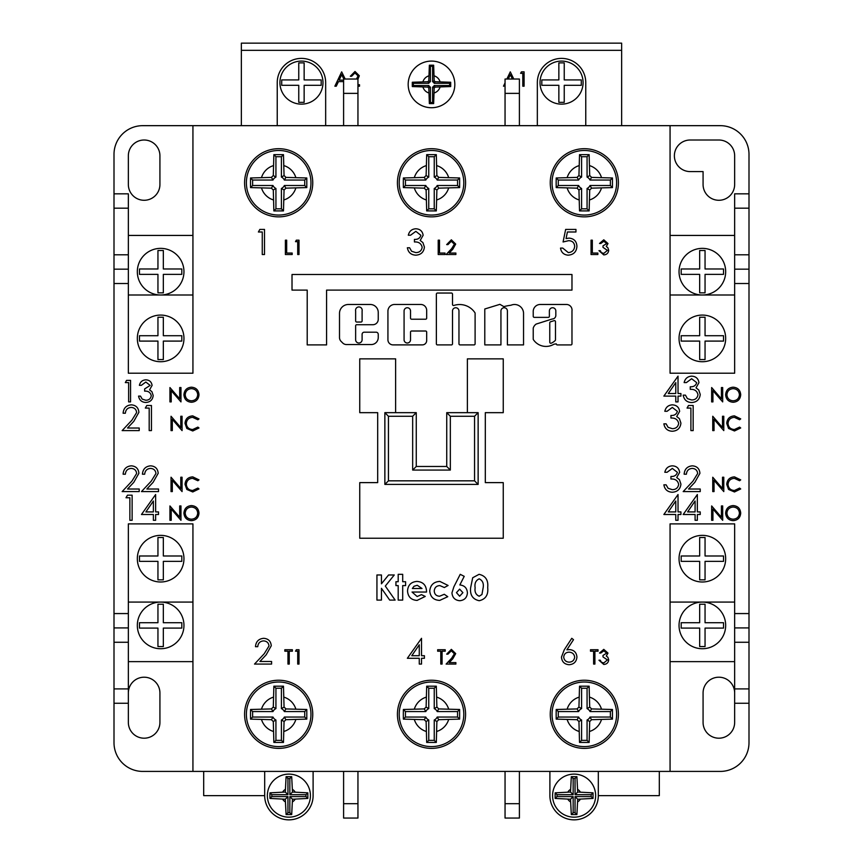 <?xml version="1.0" encoding="UTF-8"?>
<svg xmlns="http://www.w3.org/2000/svg" width="863" height="863" viewBox="0 0 863 863"><rect width="100%" height="100%" fill="white"/><g stroke="black" fill="none" stroke-linecap="round" stroke-linejoin="round"><path stroke-width="1.29" d="M540.022 82.611A21.521 21.521 0 0 0 561.543 104.143A21.521 21.521 0 0 0 583.075 82.611A21.521 21.521 0 0 0 561.543 61.09A21.521 21.521 0 0 0 540.022 82.611M279.925 82.611A21.521 21.521 0 0 0 301.457 104.143A21.521 21.521 0 0 0 322.978 82.611A21.521 21.521 0 0 0 301.457 61.09A21.521 21.521 0 0 0 279.925 82.611M718.857 200.281A15.782 15.782 0 0 0 734.65 184.499L734.65 155.793A15.782 15.782 0 0 0 718.857 140.011L690.163 140.011A15.782 15.782 0 0 0 674.381 155.793A15.782 15.782 0 0 0 690.163 171.586L703.075 171.586L703.075 184.499A15.782 15.782 0 0 0 718.857 200.281M734.65 693A15.782 15.782 0 0 0 718.857 677.207A15.782 15.782 0 0 0 703.075 693L703.075 722.417A15.782 15.782 0 0 0 718.857 738.199A15.782 15.782 0 0 0 734.65 722.417L734.65 688.901L748.998 688.901L748.998 703.259L734.65 703.259M144.143 200.281A15.782 15.782 0 0 0 159.925 184.499L159.925 155.793A15.782 15.782 0 0 0 144.143 140.011A15.782 15.782 0 0 0 128.35 155.793L128.35 184.499A15.782 15.782 0 0 0 144.143 200.281M734.65 613.571L748.998 613.571L748.998 627.919L734.65 627.919L734.65 523.884L670.066 523.884L670.066 771.414L192.934 771.414L192.934 523.884L128.35 523.884L128.35 722.417A15.782 15.782 0 0 0 144.143 738.199A15.782 15.782 0 0 0 159.925 722.417L159.925 693A15.782 15.782 0 0 0 144.143 677.207A15.782 15.782 0 0 0 128.35 693M549.763 342.19A1.079 1.079 0 0 0 551.274 343.183A13.031 13.031 0 0 0 555.168 340.551A1.079 1.079 0 0 0 555.492 339.785L555.492 321.694A1.079 1.079 0 0 0 554.089 320.669L550.518 321.802A1.079 1.079 0 0 0 549.763 322.827L549.763 342.19M552.201 319.008L536.15 324.078A7.778 7.778 0 0 0 533.28 327.918A1.079 1.079 0 0 0 533.226 328.264L533.226 339.073A1.079 1.079 0 0 0 533.41 339.677A15.189 15.189 0 0 0 553.819 344.283A1.079 1.079 0 0 1 554.37 344.132L556.29 343.852A1.079 1.079 0 0 0 557.369 344.93L570.896 344.93A1.079 1.079 0 0 0 571.975 343.852L571.975 310.982A5.642 5.642 0 0 0 566.851 304.477L540.378 304.477A7.033 7.033 0 0 0 533.226 312.018L533.226 316.3A1.079 1.079 0 0 0 534.305 317.368L548.296 317.368A1.079 1.079 0 0 0 549.375 316.3L549.375 310.982A3.225 3.225 0 0 1 552.6 307.746A3.225 3.225 0 0 1 555.826 310.982L555.826 315.297A3.625 3.625 0 0 1 552.201 319.008M453.582 305.502A1.079 1.079 0 0 1 452.503 304.423L452.503 294.121A1.079 1.079 0 0 0 451.435 293.042L437.444 293.042A1.079 1.079 0 0 0 436.365 294.121L436.365 343.83A1.079 1.079 0 0 0 437.444 344.909L451.435 344.909A1.079 1.079 0 0 0 452.503 343.83L452.503 310.982A3.225 3.225 0 0 1 455.74 307.746A3.225 3.225 0 0 1 458.965 310.982L458.965 343.83A1.079 1.079 0 0 0 460.044 344.909L474.035 344.909A1.079 1.079 0 0 0 475.103 343.83L475.103 313.323A1.079 1.079 0 0 0 474.93 312.73A18.35 18.35 0 0 0 453.916 305.448A1.079 1.079 0 0 1 453.582 305.502M358.868 343.01A3.225 3.225 0 0 1 355.642 339.785L355.642 325.793A1.079 1.079 0 0 1 356.721 324.715L372.859 324.715A5.383 5.383 0 0 0 378.242 319.332L378.242 312.46A7.972 7.972 0 0 0 370.27 304.477L348.404 304.477A8.9 8.9 0 0 0 339.504 313.377L339.504 337.552A5.383 5.383 0 0 0 341.079 341.36L342.697 342.978A5.383 5.383 0 0 0 346.505 344.553L371.241 344.553A7.001 7.001 0 0 0 378.242 337.552L378.242 334.337A2.158 2.158 0 0 0 376.095 332.19L364.251 332.19A2.158 2.158 0 0 0 362.104 334.337L362.104 339.785A3.225 3.225 0 0 1 358.868 343.01M407.304 343.01A3.225 3.225 0 0 1 404.078 339.785L404.078 310.982A3.225 3.225 0 0 1 407.304 307.746A3.225 3.225 0 0 1 410.529 310.982L410.529 318.134A1.079 1.079 0 0 0 411.608 319.213L425.599 319.213A1.079 1.079 0 0 0 426.678 318.134L426.678 310.4A5.922 5.922 0 0 0 420.745 304.466L394.618 304.466A6.688 6.688 0 0 0 387.929 311.155L387.929 339.785A5.102 5.102 0 0 0 393.032 344.887L422.331 344.887A4.347 4.347 0 0 0 426.678 340.54L426.678 332.082A1.079 1.079 0 0 0 425.599 331.014L411.608 331.014A1.079 1.079 0 0 0 410.529 332.082L410.529 339.785A3.225 3.225 0 0 1 407.304 343.01M454.823 84.401A23.323 23.323 0 0 1 431.5 107.724A23.323 23.323 0 0 1 408.177 84.401A23.323 23.323 0 0 1 431.5 61.09A23.323 23.323 0 0 1 454.823 84.401A23.323 23.323 0 0 0 431.5 61.09A23.323 23.323 0 0 0 408.177 84.401A23.323 23.323 0 0 1 431.5 61.09A23.323 23.323 0 0 1 454.823 84.401M450.691 86.559L450.691 82.255L435.092 81.715A4.488 4.488 0 0 0 434.186 80.82L433.647 65.21L429.353 65.21L428.814 80.82A4.488 4.488 0 0 0 427.908 81.715L412.309 82.255L412.298 84.401L412.309 86.559L427.908 87.098A4.488 4.488 0 0 0 428.814 87.994L429.353 103.592L433.647 103.592L434.186 87.994A4.488 4.488 0 0 0 435.092 87.098L450.691 86.559L449.645 85.513L449.645 83.301L434.175 83.301A2.902 2.902 0 0 0 432.6 81.726L432.6 66.257L430.4 66.257L430.4 81.726A2.902 2.902 0 0 0 428.825 83.301L413.355 83.301L413.355 85.513L428.825 85.513A2.902 2.902 0 0 0 430.4 87.087L430.4 102.557L432.6 102.557L432.6 87.087A2.902 2.902 0 0 0 434.175 85.513L449.645 85.513M463.787 182.773A32.287 32.287 0 0 1 431.5 215.06A32.287 32.287 0 0 1 399.213 182.773A32.287 32.287 0 0 1 431.5 150.486A32.287 32.287 0 0 1 463.787 182.773A32.287 32.287 0 0 0 431.5 150.486A32.287 32.287 0 0 0 399.213 182.773M459.623 187.584L459.623 177.972L438.674 177.4A8.964 8.964 0 0 0 436.883 175.599L436.311 154.65L426.689 154.65L426.117 175.599A8.964 8.964 0 0 0 424.326 177.4L403.377 177.972L403.323 182.773L403.377 187.584L424.326 188.156A8.964 8.964 0 0 0 426.117 189.946L426.689 210.906L436.311 210.906L436.883 189.946A8.964 8.964 0 0 0 438.674 188.156L459.623 187.584L457.563 185.513L457.563 180.043L437.207 180.043L438.674 177.4M310.96 182.773A32.287 32.287 0 0 1 278.673 215.06A32.287 32.287 0 0 1 246.387 182.773A32.287 32.287 0 0 1 278.673 150.486A32.287 32.287 0 0 1 310.96 182.773A32.287 32.287 0 0 0 278.673 150.486A32.287 32.287 0 0 0 246.387 182.773M306.796 187.584L306.796 177.972L285.847 177.4A8.964 8.964 0 0 0 284.056 175.599L283.474 154.65L273.862 154.65L273.291 175.599A8.964 8.964 0 0 0 271.5 177.4L250.54 177.972L250.497 182.773L250.54 187.584L271.5 188.156A8.964 8.964 0 0 0 273.291 189.946L273.862 210.906L283.474 210.906L284.056 189.946A8.964 8.964 0 0 0 285.847 188.156L306.796 187.584L304.725 185.513L304.725 180.043L284.369 180.043L285.847 177.4M160.637 294.995A23.323 23.323 0 0 1 137.325 271.672A23.323 23.323 0 0 1 160.637 248.361A23.323 23.323 0 0 1 183.959 271.672A23.323 23.323 0 0 1 160.637 294.995M160.637 361.726A23.323 23.323 0 0 1 137.325 338.404A23.323 23.323 0 0 1 160.637 315.081A23.323 23.323 0 0 1 183.959 338.404A23.323 23.323 0 0 1 160.637 361.726M616.614 182.773A32.287 32.287 0 0 1 584.327 215.06A32.287 32.287 0 0 1 552.04 182.773A32.287 32.287 0 0 1 584.327 150.486A32.287 32.287 0 0 1 616.614 182.773A32.287 32.287 0 0 0 584.327 150.486A32.287 32.287 0 0 0 552.04 182.773M612.46 187.584L612.46 177.972L591.5 177.4A8.964 8.964 0 0 0 589.709 175.599L589.138 154.65L579.526 154.65L578.944 175.599A8.964 8.964 0 0 0 577.153 177.4L556.204 177.972L556.16 182.773L556.204 187.584L577.153 188.156A8.964 8.964 0 0 0 578.944 189.946L579.526 210.906L589.138 210.906L589.709 189.946A8.964 8.964 0 0 0 591.5 188.156L612.46 187.584L610.389 185.513L610.389 180.043L590.033 180.043L591.5 177.4M584.327 148.695A34.078 34.078 0 0 0 550.249 182.773A34.078 34.078 0 0 0 584.327 216.861A34.078 34.078 0 0 0 618.415 182.773A34.078 34.078 0 0 0 584.327 148.695M702.363 248.361A23.323 23.323 0 0 0 679.041 271.672A23.323 23.323 0 0 0 702.363 294.995A23.323 23.323 0 0 0 725.675 271.672A23.323 23.323 0 0 0 702.363 248.361M702.363 315.081A23.323 23.323 0 0 0 679.041 338.404A23.323 23.323 0 0 0 702.363 361.726A23.323 23.323 0 0 0 725.675 338.404A23.323 23.323 0 0 0 702.363 315.081M463.787 714.305A32.287 32.287 0 0 1 431.5 746.592A32.287 32.287 0 0 1 399.213 714.305A32.287 32.287 0 0 1 431.5 682.018A32.287 32.287 0 0 1 463.787 714.305A32.287 32.287 0 0 0 431.5 682.018A32.287 32.287 0 0 0 399.213 714.305M459.623 719.116L459.623 709.494L438.674 708.922A8.964 8.964 0 0 0 436.883 707.131L436.311 686.182L426.689 686.182L426.117 707.131A8.964 8.964 0 0 0 424.326 708.922L403.377 709.494L403.323 714.305L403.377 719.116L424.326 719.688A8.964 8.964 0 0 0 426.117 721.479L426.689 742.428L436.311 742.428L436.883 721.479A8.964 8.964 0 0 0 438.674 719.688L459.623 719.116L457.563 717.045L457.563 711.565L437.207 711.565L438.674 708.922M616.614 714.305A32.287 32.287 0 0 1 584.327 746.592A32.287 32.287 0 0 1 552.04 714.305A32.287 32.287 0 0 1 584.327 682.018A32.287 32.287 0 0 1 616.614 714.305A32.287 32.287 0 0 0 584.327 682.018A32.287 32.287 0 0 0 552.04 714.305M612.46 719.116L612.46 709.494L591.5 708.922A8.964 8.964 0 0 0 589.709 707.131L589.138 686.182L579.526 686.182L578.944 707.131A8.964 8.964 0 0 0 577.153 708.922L556.204 709.494L556.16 714.305L556.204 719.116L577.153 719.688A8.964 8.964 0 0 0 578.944 721.479L579.526 742.428L589.138 742.428L589.709 721.479A8.964 8.964 0 0 0 591.5 719.688L612.46 719.116L610.389 717.045L610.389 711.565L590.033 711.565L591.5 708.922M595.632 795.632A21.521 21.521 0 0 1 574.1 817.164A21.521 21.521 0 0 1 552.579 795.632A21.521 21.521 0 0 1 574.1 774.111A21.521 21.521 0 0 1 595.632 795.632A21.521 21.521 0 0 0 574.1 774.111A21.521 21.521 0 0 0 552.579 795.632M593.043 798.426L593.043 792.838L577.692 792.051L576.905 776.689L571.306 776.689L570.519 792.051L555.168 792.838L555.136 795.632L555.168 798.426L570.519 799.224L571.306 814.575L576.905 814.575L577.692 799.224L593.043 798.426L591.187 796.581L591.187 794.694L575.049 794.694L577.692 792.051M702.363 648.728A23.323 23.323 0 0 1 679.041 625.405A23.323 23.323 0 0 1 702.363 602.083A23.323 23.323 0 0 1 725.675 625.405A23.323 23.323 0 0 1 702.363 648.728M702.363 581.996A23.323 23.323 0 0 1 679.041 558.674A23.323 23.323 0 0 1 702.363 535.362A23.323 23.323 0 0 1 725.675 558.674A23.323 23.323 0 0 1 702.363 581.996M310.96 714.305A32.287 32.287 0 0 1 278.673 746.592A32.287 32.287 0 0 1 246.387 714.305A32.287 32.287 0 0 1 278.673 682.018A32.287 32.287 0 0 1 310.96 714.305A32.287 32.287 0 0 0 278.673 682.018A32.287 32.287 0 0 0 246.387 714.305M306.796 719.116L306.796 709.494L285.847 708.922A8.964 8.964 0 0 0 284.056 707.131L283.474 686.182L273.862 686.182L273.291 707.131A8.964 8.964 0 0 0 271.5 708.922L250.54 709.494L250.497 714.305L250.54 719.116L271.5 719.688A8.964 8.964 0 0 0 273.291 721.479L273.862 742.428L283.474 742.428L284.056 721.479A8.964 8.964 0 0 0 285.847 719.688L306.796 719.116L304.725 717.045L304.725 711.565L284.369 711.565L285.847 708.922M310.421 795.632A21.521 21.521 0 0 1 288.9 817.164A21.521 21.521 0 0 1 267.368 795.632A21.521 21.521 0 0 1 288.9 774.111A21.521 21.521 0 0 1 310.421 795.632A21.521 21.521 0 0 0 288.9 774.111A21.521 21.521 0 0 0 267.368 795.632M307.832 798.426L307.832 792.838L292.481 792.051L291.694 776.689L286.095 776.689L285.308 792.051L269.957 792.838L269.925 795.632L269.957 798.426L285.308 799.224L286.095 814.575L291.694 814.575L292.481 799.224L307.832 798.426L305.987 796.581L305.987 794.694L289.839 794.694L292.481 792.051M278.673 680.227A34.078 34.078 0 0 0 244.585 714.305A34.078 34.078 0 0 0 278.673 748.383A34.078 34.078 0 0 0 312.751 714.305A34.078 34.078 0 0 0 278.673 680.227M160.637 602.083A23.323 23.323 0 0 0 137.325 625.405A23.323 23.323 0 0 0 160.637 648.728A23.323 23.323 0 0 0 183.959 625.405A23.323 23.323 0 0 0 160.637 602.083M160.637 535.362A23.323 23.323 0 0 0 137.325 558.674A23.323 23.323 0 0 0 160.637 581.996A23.323 23.323 0 0 0 183.959 558.674A23.323 23.323 0 0 0 160.637 535.362M584.327 748.383A34.078 34.078 0 0 1 550.249 714.305A34.078 34.078 0 0 1 584.327 680.227A34.078 34.078 0 0 1 618.415 714.305A34.078 34.078 0 0 1 584.327 748.383M431.5 680.227A34.078 34.078 0 0 0 397.422 714.305A34.078 34.078 0 0 0 431.5 748.383A34.078 34.078 0 0 0 465.578 714.305A34.078 34.078 0 0 0 431.5 680.227M278.673 216.861A34.078 34.078 0 0 1 244.585 182.773A34.078 34.078 0 0 1 278.673 148.695A34.078 34.078 0 0 1 312.751 182.773A34.078 34.078 0 0 1 278.673 216.861M431.5 148.695A34.078 34.078 0 0 0 397.422 182.773A34.078 34.078 0 0 0 431.5 216.861A34.078 34.078 0 0 0 465.578 182.773A34.078 34.078 0 0 0 431.5 148.695M474.553 480.831L474.553 416.257L450.335 416.257L450.335 470.065L446.743 466.473L416.257 466.473L416.257 412.665L395.621 412.665L395.621 358.857L359.752 358.857L359.752 412.665L377.692 412.665L377.692 482.622L359.752 482.622L359.752 538.232L503.248 538.232L503.248 482.622L485.308 482.622L485.308 412.665L503.248 412.665L503.248 358.857L467.379 358.857L467.379 412.665L478.134 412.665L478.134 484.413L384.866 484.413L388.447 480.831L474.553 480.831L478.134 484.413M714.046 480.324L714.046 491.586L712.752 491.586L712.752 477.239L722.504 488.534L722.504 477.239L723.787 477.239L723.787 491.586L714.046 480.324M726.732 484.337C727.185 479.677 729.764 477.196 734.456 476.872L740.713 479.871L739.591 480.734L734.381 478.35C730.53 478.609 728.415 480.637 728.027 484.434C728.426 488.253 730.573 490.281 734.467 490.486L739.591 488.091L740.713 488.954L734.478 491.964L728.555 489.45L726.732 484.337M714.046 419.332L714.046 430.605L712.752 430.605L712.752 416.257L722.504 427.552L722.504 416.257L723.787 416.257L723.787 430.605L714.046 419.332M726.732 423.345C727.185 418.695 729.764 416.203 734.456 415.88L740.713 418.889L739.591 419.752L734.381 417.358C730.53 417.627 728.415 419.655 728.027 423.442C728.426 427.271 730.573 429.289 734.467 429.504L739.591 427.109L740.713 427.962L734.478 430.971L728.555 428.458L726.732 423.345M712.935 390.637L712.935 401.899L711.651 401.899L711.651 387.552L721.403 398.846L721.403 387.552L722.687 387.552L722.687 401.899L712.935 390.637M733.194 402.266C728.588 401.878 726.074 399.386 725.632 394.79C726.02 390.184 728.501 387.649 733.086 387.185C737.757 387.552 740.292 390.065 740.713 394.725C740.314 399.332 737.8 401.845 733.194 402.266M172.32 480.324L172.32 491.586L171.036 491.586L171.036 477.239L180.788 488.534L180.788 477.239L182.071 477.239L182.071 491.586L172.32 480.324M185.016 484.337C185.469 479.677 188.048 477.196 192.74 476.872L198.997 479.871L197.875 480.734L192.654 478.35C188.814 478.609 186.699 480.637 186.311 484.434C186.71 488.253 188.857 490.281 192.751 490.486L197.875 488.091L198.997 488.954L192.762 491.964L186.84 489.45L185.016 484.337M172.32 419.332L172.32 430.605L171.036 430.605L171.036 416.257L180.788 427.552L180.788 416.257L182.071 416.257L182.071 430.605L172.32 419.332M185.016 423.345C185.469 418.695 188.048 416.203 192.74 415.88L198.997 418.889L197.875 419.752L192.654 417.358C188.814 417.627 186.699 419.655 186.311 423.442C186.71 427.271 188.857 429.289 192.751 429.504L197.875 427.109L198.997 427.962L192.762 430.971L186.84 428.458L185.016 423.345M171.219 390.637L171.219 401.899L169.935 401.899L169.935 387.552L179.687 398.846L179.687 387.552L180.971 387.552L180.971 401.899L171.219 390.637M191.478 402.266C186.872 401.878 184.358 399.386 183.916 394.79C184.304 390.184 186.786 387.649 191.37 387.185C196.03 387.552 198.576 390.065 198.997 394.725C198.587 399.332 196.084 401.845 191.478 402.266M675.772 514.499L663.863 514.499L678.027 494.531L678.027 511.921L680.929 511.921L680.929 514.499L678.027 514.499L678.027 520.292L675.772 520.292L675.772 514.499M153.377 514.499L141.467 514.499L155.631 494.531L155.631 511.921L158.522 511.921L158.522 514.499L155.631 514.499L155.631 520.292L153.377 520.292L153.377 514.499M419.267 658.286L407.358 658.286L421.522 638.318L421.522 655.707L424.413 655.707L424.413 658.286L421.522 658.286L421.522 664.079L419.267 664.079L419.267 658.286M451.953 592.87L453.852 586.862L460.227 574.327L464.218 576.344L459.839 584.952C464.574 585.47 467.088 588.124 467.412 592.913C467.012 597.649 464.445 600.26 459.72 600.724C454.995 600.249 452.406 597.638 451.953 592.87M395.934 581.727L398.188 581.727L398.188 574.327L402.697 574.327L402.697 581.727L405.599 581.727L405.599 585.599L402.697 585.599L402.697 600.087L398.188 600.087L398.188 585.599L395.934 585.599L395.934 581.727M381.446 600.087L376.937 600.087L376.937 574.974L381.446 574.974L381.446 583.809L388.577 574.974L394.262 574.974L385.308 586.074L395.135 600.087L389.698 600.087L381.446 588.307L381.446 600.087M748.998 613.571L748.998 283.517L734.65 283.517L734.65 373.204L670.066 373.204L670.066 125.664L192.934 125.664L192.934 373.204L128.35 373.204L128.35 283.517L114.002 283.517L114.002 613.571L128.35 613.571M292.018 274.51L292.018 290.108L307.206 290.108L307.206 344.909L326.581 344.909L326.581 290.108L571.975 290.108L571.975 274.51L292.018 274.51M500.939 310.982A3.225 3.225 0 0 1 504.165 307.746A3.225 3.225 0 0 1 507.401 310.982L507.401 344.909L523.539 344.909L523.539 313.021A8.997 8.997 0 0 0 510.961 305.243A54.822 54.822 0 0 0 503.852 306.613L499.904 304.337L484.79 308.986L484.79 344.909L500.939 344.909L500.939 310.982M416.894 581.414C422.967 581.835 426.171 585.092 426.527 591.187L426.505 592.04L412.039 592.04L417.153 596.538L421.457 594.639L425.232 596.43L417.099 600.411C411.198 600.022 408.005 596.894 407.53 591.004C407.929 585.125 411.047 581.932 416.894 581.414M429.742 590.972C430.389 584.963 433.755 581.77 439.85 581.414L448.091 585.47L444.359 587.53L439.871 585.599C436.408 585.772 434.542 587.574 434.251 590.993C434.499 594.305 436.3 596.042 439.623 596.225L444.272 594.283L447.768 596.689L439.72 600.411C433.668 600.119 430.346 596.969 429.742 590.972M470.626 587.779L472.697 577.746L479.084 574.327C485.599 575.837 488.469 580.238 487.692 587.541C488.49 594.823 485.664 599.213 479.213 600.724C472.741 599.321 469.871 595.006 470.626 587.779M269.008 645.988C268.62 642.806 266.807 641.112 263.56 640.896C260.033 641.187 258.091 643.118 257.746 646.689L255.491 646.689C255.901 641.597 258.63 638.803 263.679 638.318C268.317 638.663 270.842 641.155 271.262 645.783L266.182 654.801L259.903 661.5L271.586 661.5L271.586 664.079L254.52 664.079L264.261 653.69L269.008 645.988M561.468 657.077L564.273 649.785L571.77 638.318L573.507 639.688L566.872 649.828L569.472 649.591C574.035 649.99 576.516 652.471 576.926 657.034C576.484 661.781 573.873 664.348 569.073 664.726C564.413 664.305 561.878 661.759 561.468 657.077M297.713 651.198L295.502 651.198L296.343 649.731L298.997 649.731L298.997 664.079L297.713 664.079L297.713 651.198M287.962 664.079L287.962 651.198L284.833 651.198L284.833 649.731L292.374 649.731L292.374 651.198L289.245 651.198L289.245 664.079L287.962 664.079M454.402 653.744L451.295 650.831L447.962 654.143L446.678 654.143L451.36 649.364L455.696 653.625L452.795 658.771L449.202 662.611L455.88 662.611L455.88 664.079L446.128 664.079L451.694 658.145L454.402 653.744M440.788 664.079L440.788 651.198L437.66 651.198L437.66 649.731L445.211 649.731L445.211 651.198L442.083 651.198L442.083 664.079L440.788 664.079M606.678 653.086L603.798 650.831L600.799 653.043L599.505 653.043L603.776 649.364L607.973 653.086L606.29 656.042L607.854 657.272L608.706 659.817C608.35 662.73 606.7 664.273 603.744 664.445L598.954 660.217L600.238 660.217L601.371 662.201L603.766 662.978L607.423 659.936L603 656.905L603 655.438L606.678 653.086M593.615 664.079L593.615 651.198L590.497 651.198L590.497 649.731L598.037 649.731L598.037 651.198L594.909 651.198L594.909 664.079L593.615 664.079M262.255 231.985L258.393 231.985L259.86 229.418L264.51 229.418L264.51 254.531L262.255 254.531L262.255 231.985M420.874 235.286L415.826 231.349L410.572 235.211L408.318 235.211C409.256 231.208 411.748 229.062 415.793 228.771C420.054 228.986 422.503 231.165 423.129 235.297L420.195 240.464L422.913 242.6L424.413 247.066C423.809 252.169 420.907 254.876 415.729 255.168C411.025 254.909 408.242 252.438 407.358 247.767L409.612 247.767L411.575 251.241L415.772 252.6C419.44 252.557 421.565 250.788 422.158 247.282C421.23 243.474 418.663 241.694 414.434 241.974L414.434 239.396C417.811 239.601 419.957 238.231 420.874 235.286M563.075 241.974L565.653 229.418L575.955 229.418L575.955 231.985L567.412 231.985L566.063 238.598L569.019 238.112C574.003 238.555 576.635 241.295 576.926 246.322C576.527 251.802 573.615 254.758 568.167 255.168C563.798 254.822 561.241 252.46 560.508 248.091L562.762 248.091L568.296 252.6C572.201 252.244 574.327 250.119 574.672 246.225C574.316 242.632 572.298 240.777 568.609 240.68L563.075 241.974M297.713 241.651L295.502 241.651L296.343 240.173L298.997 240.173L298.997 254.531L297.713 254.531L297.713 241.651M292.19 254.531L285.383 254.531L285.383 240.173L286.678 240.173L286.678 253.053L292.19 253.053L292.19 254.531M454.402 244.186L451.295 241.284L447.962 244.596L446.678 244.596L451.36 239.806L455.696 244.078L452.795 249.224L449.202 253.053L455.88 253.053L455.88 254.531L446.128 254.531L451.694 248.587L454.402 244.186M445.028 254.531L438.21 254.531L438.21 240.173L439.504 240.173L439.504 253.053L445.028 253.053L445.028 254.531M606.678 243.528L603.798 241.284L600.799 243.485L599.505 243.485L603.776 239.806L607.973 243.539L606.29 246.494L607.854 247.713L608.706 250.259C608.35 253.183 606.7 254.725 603.744 254.898L598.954 250.658L600.238 250.658L601.371 252.643L603.766 253.42L607.423 250.389L603 247.357L603 245.879L606.678 243.528M597.854 254.531L591.047 254.531L591.047 240.173L592.331 240.173L592.331 253.053L597.854 253.053L597.854 254.531M128.63 382.589L125.318 382.589L126.581 380.378L130.561 380.378L130.561 401.899L128.63 401.899L128.63 382.589M150.151 385.405L145.825 382.029L141.327 385.34L139.396 385.34C140.194 381.921 142.33 380.076 145.804 379.828C149.461 380.011 151.554 381.878 152.082 385.416L149.569 389.849L151.91 391.683L153.193 395.513C152.665 399.882 150.184 402.201 145.739 402.46C141.715 402.234 139.321 400.119 138.565 396.106L140.496 396.106L142.179 399.084L145.782 400.249C148.921 400.216 150.745 398.695 151.262 395.696C150.464 392.428 148.253 390.907 144.639 391.144L144.639 388.933L150.151 385.405M136.634 412.514C136.235 409.332 134.423 407.638 131.187 407.422C127.648 407.714 125.707 409.645 125.362 413.215L123.107 413.215C123.528 408.123 126.257 405.33 131.305 404.844C135.933 405.189 138.458 407.681 138.889 412.309L133.808 421.317L127.519 428.026L139.213 428.026L139.213 430.605L122.147 430.605L131.888 420.205L136.634 412.514M149.191 408.07L145.329 408.07L146.796 405.491L151.446 405.491L151.446 430.605L149.191 430.605L149.191 408.07M136.634 473.496C136.235 470.324 134.423 468.62 131.187 468.415C127.648 468.695 125.707 470.626 125.362 474.208L123.107 474.208C123.528 469.105 126.257 466.311 131.305 465.837C135.933 466.182 138.458 468.663 138.889 473.302L133.808 482.309L127.519 489.019L139.213 489.019L139.213 491.586L122.147 491.586L131.888 481.198L136.634 473.496M155.955 473.496C155.556 470.324 153.743 468.62 150.507 468.415C146.969 468.695 145.027 470.626 144.682 474.208L142.427 474.208C142.848 469.105 145.577 466.311 150.615 465.837C155.254 466.182 157.778 468.663 158.199 473.302L153.118 482.309L146.839 489.019L158.522 489.019L158.522 491.586L141.467 491.586L151.198 481.198L155.955 473.496M129.871 497.757L126.009 497.757L127.487 495.179L132.125 495.179L132.125 520.292L129.871 520.292L129.871 497.757M675.772 396.106L663.863 396.106L678.027 376.149L678.027 393.528L680.929 393.528L680.929 396.106L678.027 396.106L678.027 401.899L675.772 401.899L675.772 396.106M696.7 382.665L691.651 378.717L686.398 382.589L684.143 382.589C685.082 378.587 687.574 376.441 691.619 376.149C695.88 376.365 698.329 378.533 698.954 382.676L696.02 387.832L698.739 389.979L700.238 394.445C699.634 399.547 696.732 402.244 691.554 402.546C686.851 402.287 684.068 399.817 683.183 395.146L685.438 395.146L687.401 398.609L691.597 399.968C695.265 399.936 697.39 398.156 697.984 394.661C697.056 390.842 694.488 389.073 690.26 389.342L690.26 386.775C693.636 386.969 695.783 385.599 696.7 382.665M677.379 411.36L672.331 407.422L667.077 411.284L664.823 411.284C665.761 407.282 668.253 405.135 672.299 404.844C676.57 405.06 679.008 407.239 679.634 411.371L676.7 416.538L679.429 418.684L680.929 423.14C680.314 428.242 677.412 430.95 672.234 431.252C667.541 430.982 664.747 428.523 663.863 423.841L666.117 423.841L668.081 427.314L672.277 428.674C675.945 428.631 678.081 426.861 678.674 423.355C677.746 419.547 675.168 417.778 670.939 418.048L670.939 415.47C674.316 415.675 676.463 414.305 677.379 411.36M690.907 408.07L687.045 408.07L688.512 405.491L693.162 405.491L693.162 430.605L690.907 430.605L690.907 408.07M677.379 472.352L672.331 468.415L667.077 472.277L664.823 472.277C665.761 468.275 668.253 466.128 672.299 465.837C676.57 466.052 679.008 468.231 679.634 472.363L676.7 477.53L679.429 479.666L680.929 484.132C680.314 489.235 677.412 491.932 672.234 492.234C667.541 491.975 664.747 489.504 663.863 484.833L666.117 484.833L668.081 488.296L672.277 489.655C675.945 489.623 678.081 487.843 678.674 484.348C677.746 480.529 675.168 478.76 670.939 479.03L670.939 476.462C674.316 476.667 676.463 475.297 677.379 472.352M697.671 473.496C697.272 470.324 695.459 468.62 692.223 468.415C688.685 468.695 686.743 470.626 686.398 474.208L684.143 474.208C684.564 469.105 687.293 466.311 692.331 465.837C696.97 466.182 699.494 468.663 699.925 473.302L694.844 482.309L688.555 489.019L700.238 489.019L700.238 491.586L683.183 491.586L692.913 481.198L697.671 473.496M695.093 514.499L683.183 514.499L697.347 494.531L697.347 511.921L700.238 511.921L700.238 514.499L697.347 514.499L697.347 520.292L695.093 520.292L695.093 514.499M191.478 520.659C186.872 520.27 184.358 517.768 183.916 513.183C184.304 508.577 186.786 506.042 191.37 505.578C196.03 505.945 198.576 508.458 198.997 513.107C198.587 517.724 196.084 520.238 191.478 520.659M171.219 509.019L171.219 520.292L169.935 520.292L169.935 505.945L179.687 517.239L179.687 505.945L180.971 505.945L180.971 520.292L171.219 509.019M733.194 520.659C728.588 520.27 726.074 517.768 725.632 513.183C726.02 508.577 728.501 506.042 733.086 505.578C737.757 505.945 740.292 508.458 740.713 513.107C740.314 517.724 737.8 520.238 733.194 520.659M712.935 509.019L712.935 520.292L711.651 520.292L711.651 505.945L721.403 517.239L721.403 505.945L722.687 505.945L722.687 520.292L712.935 509.019M506.883 79.029L510.292 71.856L513.787 79.029M505.049 85.868L503.485 86.203L505.049 82.902M343.603 81.597L338.458 81.597L336.268 86.203L334.866 86.203L341.672 71.856L345.168 79.029M621.64 50.324L241.36 50.324L241.36 43.15L621.64 43.15L621.64 125.664M241.36 50.324L241.36 125.664M325.664 125.664L325.664 82.611A24.218 24.218 0 0 0 301.457 58.393A24.218 24.218 0 0 0 277.239 82.611L277.239 125.664M585.761 125.664L585.761 82.611A24.218 24.218 0 0 0 561.543 58.393A24.218 24.218 0 0 0 537.336 82.611L537.336 125.664M356.484 79.029L358.048 75.868L354.93 72.956L351.608 76.268L350.324 76.268L355.006 71.478L359.332 75.75L357.951 79.159M357.951 84.725L359.515 84.725L359.515 86.203L357.951 86.203M520.594 73.323L521.435 71.856L524.089 71.856L524.089 86.203L522.795 86.203L522.795 73.323L520.594 73.323M670.066 125.664L720.292 125.664A28.706 28.706 0 0 1 748.998 154.358L748.998 208.177L734.65 208.177L734.65 193.83L748.998 193.83M192.934 125.664L142.708 125.664A28.706 28.706 0 0 0 114.002 154.358L114.002 193.83L128.35 193.83L128.35 208.177L114.002 208.177L114.002 193.83M395.621 412.665L384.866 412.665L384.866 484.413M181.813 335.718L181.813 341.09L163.334 341.09L163.334 359.569L157.951 359.569L157.951 341.09L139.472 341.09L139.472 335.718L157.951 335.718L157.951 317.239L163.334 317.239L163.334 335.718L181.813 335.718M181.813 268.986L181.813 274.369L163.334 274.369L163.334 292.837L157.951 292.837L157.951 274.369L139.472 274.369L139.472 268.986L157.951 268.986L157.951 250.507L163.334 250.507L163.334 268.986L181.813 268.986M192.934 235.437L128.35 235.437M192.934 294.995L128.35 294.995M114.002 283.517L114.002 254.812L128.35 254.812L128.35 208.177M114.002 254.812L114.002 208.177M114.002 269.17L128.35 269.17L128.35 283.517M128.35 703.259L114.002 703.259L114.002 742.719A28.706 28.706 0 0 0 142.708 771.414L192.934 771.414M114.002 703.259L114.002 688.901L128.35 688.901M128.35 642.266L114.002 642.266L114.002 688.901M114.002 642.266L114.002 613.571M681.187 561.371L681.187 555.988L699.666 555.988L699.666 537.509L705.049 537.509L705.049 555.988L723.528 555.988L723.528 561.371L705.049 561.371L705.049 579.85L699.666 579.85L699.666 561.371L681.187 561.371M681.187 628.091L681.187 622.719L699.666 622.719L699.666 604.24L705.049 604.24L705.049 622.719L723.528 622.719L723.528 628.091L705.049 628.091L705.049 646.57L699.666 646.57L699.666 628.091L681.187 628.091M670.066 771.414L720.292 771.414A28.706 28.706 0 0 0 748.998 742.719L748.998 703.259M670.066 661.641L734.65 661.641M670.066 602.083L734.65 602.083M748.998 627.919L748.998 642.266L734.65 642.266L734.65 688.901M748.998 642.266L748.998 688.901M734.65 283.517L734.65 254.812L748.998 254.812L748.998 208.177M748.998 254.812L748.998 283.517M313.107 771.414L313.107 795.632A24.218 24.218 0 0 1 288.9 819.85A24.218 24.218 0 0 1 264.682 795.632L264.682 771.414M192.934 661.641L128.35 661.641M128.35 627.919L114.002 627.919M192.934 602.083L128.35 602.083M181.813 555.988L163.334 555.988L163.334 537.509L157.951 537.509L157.951 555.988L139.472 555.988L139.472 561.371L157.951 561.371L157.951 579.85L163.334 579.85L163.334 561.371L181.813 561.371L181.813 555.988M181.813 622.719L163.334 622.719L163.334 604.24L157.951 604.24L157.951 622.719L139.472 622.719L139.472 628.091L157.951 628.091L157.951 646.57L163.334 646.57L163.334 628.091L181.813 628.091L181.813 622.719M343.603 803.701L357.951 803.701L357.951 818.059L343.603 818.059L343.603 771.414M357.951 803.701L357.951 771.414M264.682 795.632L203.69 795.632L203.69 771.414M734.65 642.266L734.65 627.919M519.397 803.701L519.397 818.059L505.049 818.059L505.049 803.701L519.397 803.701L519.397 771.414M505.049 803.701L505.049 771.414M549.893 771.414L549.893 795.632A24.218 24.218 0 0 0 574.1 819.85A24.218 24.218 0 0 0 598.318 795.632L598.318 771.414M598.318 795.632L659.31 795.632L659.31 771.414M670.066 235.437L734.65 235.437M734.65 254.812L734.65 208.177M734.65 269.17L748.998 269.17M670.066 294.995L734.65 294.995M681.187 341.09L699.666 341.09L699.666 359.569L705.049 359.569L705.049 341.09L723.528 341.09L723.528 335.718L705.049 335.718L705.049 317.239L699.666 317.239L699.666 335.718L681.187 335.718L681.187 341.09M681.187 274.369L699.666 274.369L699.666 292.837L705.049 292.837L705.049 274.369L723.528 274.369L723.528 268.986L705.049 268.986L705.049 250.507L699.666 250.507L699.666 268.986L681.187 268.986L681.187 274.369M519.397 93.377L505.049 93.377L505.049 79.029L519.397 79.029L519.397 125.664M505.049 93.377L505.049 125.664M128.35 254.812L128.35 269.17M343.603 93.377L343.603 79.029L357.951 79.029L357.951 93.377L343.603 93.377L343.603 125.664M357.951 93.377L357.951 125.664M446.743 466.473L446.743 412.665L467.379 412.665M362.104 310.982A3.312 3.312 0 0 0 358.868 306.937A3.312 3.312 0 0 0 355.642 310.982L355.642 320.96A1.079 1.079 0 0 0 356.721 322.039L361.025 322.039A1.079 1.079 0 0 0 362.104 320.96L362.104 310.982M412.352 588.49L422.018 588.49L417.261 585.276L413.992 586.279L412.352 588.49M462.902 592.654L459.623 589.138L456.462 592.654L459.634 596.225L462.902 592.654M483.183 587.541C483.841 583.334 482.514 580.432 479.202 578.836C475.761 580.443 474.413 583.442 475.135 587.822C474.51 591.964 475.869 594.758 479.202 596.225L481.953 594.499L483.183 587.541M411.78 655.707L419.267 655.707L419.267 644.801L411.78 655.707M574.672 657.164C574.197 653.981 572.298 652.309 568.997 652.169C565.804 652.342 564.046 654.014 563.722 657.164C564.154 660.303 565.977 661.964 569.192 662.148C572.417 661.964 574.24 660.303 574.672 657.164M343.776 79.029L341.748 74.65L339.148 80.13L343.603 80.13M512.385 79.029L510.367 74.65L508.285 79.029M145.89 511.921L153.377 511.921L153.377 501.015L145.89 511.921M668.286 393.528L675.772 393.528L675.772 382.622L668.286 393.528M668.286 511.921L675.772 511.921L675.772 501.015L668.286 511.921M687.606 511.921L695.093 511.921L695.093 501.015L687.606 511.921M197.713 394.715C197.314 390.982 195.221 388.954 191.424 388.652C187.649 388.997 185.577 391.036 185.2 394.79C185.599 398.501 187.67 400.508 191.424 400.799C195.243 400.518 197.336 398.49 197.713 394.715M197.713 513.107C197.314 509.364 195.221 507.347 191.424 507.045C187.649 507.379 185.577 509.429 185.2 513.172C185.599 516.894 187.67 518.9 191.424 519.192C195.243 518.911 197.336 516.883 197.713 513.107M739.429 394.715C739.03 390.982 736.937 388.954 733.151 388.652C729.364 388.997 727.293 391.036 726.916 394.79C727.315 398.501 729.386 400.508 733.151 400.799C736.959 400.518 739.052 398.49 739.429 394.715M739.429 513.107C739.03 509.364 736.937 507.347 733.151 507.045C729.364 507.379 727.293 509.429 726.916 513.172C727.315 516.894 729.386 518.9 733.151 519.192C736.959 518.911 739.052 516.883 739.429 513.107M321.187 79.925L304.143 79.925L304.143 62.88L298.76 62.88L298.76 79.925L281.716 79.925L281.716 85.308L298.76 85.308L298.76 102.341L304.143 102.341L304.143 85.308L321.187 85.308L321.187 79.925M581.284 79.925L564.24 79.925L564.24 62.88L558.857 62.88L558.857 79.925L541.813 79.925L541.813 85.308L558.857 85.308L558.857 102.341L564.24 102.341L564.24 85.308L581.284 85.308L581.284 79.925M435.092 81.715L434.175 83.301M449.645 83.301L450.691 82.255M434.175 85.513L435.092 87.098M434.186 87.994L432.6 87.087M432.6 102.557L433.647 103.592M430.4 102.557L429.353 103.592M430.4 87.087L428.814 87.994M427.908 87.098L428.825 85.513M413.355 85.513L412.309 86.559M413.355 83.301L412.309 82.255M428.825 83.301L427.908 81.715M428.814 80.82L430.4 81.726M430.4 66.257L429.353 65.21M432.6 66.257L433.647 65.21M432.6 81.726L434.186 80.82M284.369 711.565A6.321 6.321 0 0 0 281.414 708.599L281.414 688.243L275.933 688.243L275.933 708.599A6.321 6.321 0 0 0 272.967 711.565L252.611 711.565L252.611 717.045L272.967 717.045A6.321 6.321 0 0 0 275.933 720.012L275.933 740.357L281.414 740.357L281.414 720.012L284.056 721.479M281.414 720.012A6.321 6.321 0 0 0 284.369 717.045L285.847 719.688M281.414 740.357L283.474 742.428M275.933 740.357L273.862 742.428M275.933 720.012L273.291 721.479M272.967 717.045L271.5 719.688M252.611 717.045L250.54 719.116M252.611 711.565L250.54 709.494M272.967 711.565L271.5 708.922M275.933 708.599L273.291 707.131M275.933 688.243L273.862 686.182M281.414 688.243L283.474 686.182M281.414 708.599L284.056 707.131M304.725 711.565L306.796 709.494M284.369 717.045L304.725 717.045M284.369 180.043A6.321 6.321 0 0 0 281.414 177.077L281.414 156.721L275.933 156.721L275.933 177.077A6.321 6.321 0 0 0 272.967 180.043L252.611 180.043L252.611 185.513L272.967 185.513A6.321 6.321 0 0 0 275.933 188.479L275.933 208.835L281.414 208.835L281.414 188.479L284.056 189.946M281.414 188.479A6.321 6.321 0 0 0 284.369 185.513L285.847 188.156M281.414 208.835L283.474 210.906M275.933 208.835L273.862 210.906M275.933 188.479L273.291 189.946M272.967 185.513L271.5 188.156M252.611 185.513L250.54 187.584M252.611 180.043L250.54 177.972M272.967 180.043L271.5 177.4M275.933 177.077L273.291 175.599M275.933 156.721L273.862 154.65M281.414 156.721L283.474 154.65M281.414 177.077L284.056 175.599M304.725 180.043L306.796 177.972M284.369 185.513L304.725 185.513M437.207 711.565A6.321 6.321 0 0 0 434.24 708.599L434.24 688.243L428.76 688.243L428.76 708.599A6.321 6.321 0 0 0 425.793 711.565L405.437 711.565L405.437 717.045L425.793 717.045A6.321 6.321 0 0 0 428.76 720.012L428.76 740.357L434.24 740.357L434.24 720.012L436.883 721.479M434.24 720.012A6.321 6.321 0 0 0 437.207 717.045L438.674 719.688M434.24 740.357L436.311 742.428M428.76 740.357L426.689 742.428M428.76 720.012L426.117 721.479M425.793 717.045L424.326 719.688M405.437 717.045L403.377 719.116M405.437 711.565L403.377 709.494M425.793 711.565L424.326 708.922M428.76 708.599L426.117 707.131M428.76 688.243L426.689 686.182M434.24 688.243L436.311 686.182M434.24 708.599L436.883 707.131M457.563 711.565L459.623 709.494M437.207 717.045L457.563 717.045M437.207 180.043A6.321 6.321 0 0 0 434.24 177.077L434.24 156.721L428.76 156.721L428.76 177.077A6.321 6.321 0 0 0 425.793 180.043L405.437 180.043L405.437 185.513L425.793 185.513A6.321 6.321 0 0 0 428.76 188.479L428.76 208.835L434.24 208.835L434.24 188.479L436.883 189.946M434.24 188.479A6.321 6.321 0 0 0 437.207 185.513L438.674 188.156M434.24 208.835L436.311 210.906M428.76 208.835L426.689 210.906M428.76 188.479L426.117 189.946M425.793 185.513L424.326 188.156M405.437 185.513L403.377 187.584M405.437 180.043L403.377 177.972M425.793 180.043L424.326 177.4M428.76 177.077L426.117 175.599M428.76 156.721L426.689 154.65M434.24 156.721L436.311 154.65M434.24 177.077L436.883 175.599M457.563 180.043L459.623 177.972M437.207 185.513L457.563 185.513M590.033 711.565A6.321 6.321 0 0 0 587.067 708.599L587.067 688.243L581.586 688.243L581.586 708.599A6.321 6.321 0 0 0 578.631 711.565L558.275 711.565L558.275 717.045L578.631 717.045A6.321 6.321 0 0 0 581.586 720.012L581.586 740.357L587.067 740.357L587.067 720.012L589.709 721.479M587.067 720.012A6.321 6.321 0 0 0 590.033 717.045L591.5 719.688M587.067 740.357L589.138 742.428M581.586 740.357L579.526 742.428M581.586 720.012L578.944 721.479M578.631 717.045L577.153 719.688M558.275 717.045L556.204 719.116M558.275 711.565L556.204 709.494M578.631 711.565L577.153 708.922M581.586 708.599L578.944 707.131M581.586 688.243L579.526 686.182M587.067 688.243L589.138 686.182M587.067 708.599L589.709 707.131M610.389 711.565L612.46 709.494M590.033 717.045L610.389 717.045M590.033 180.043A6.321 6.321 0 0 0 587.067 177.077L587.067 156.721L581.586 156.721L581.586 177.077A6.321 6.321 0 0 0 578.631 180.043L558.275 180.043L558.275 185.513L578.631 185.513A6.321 6.321 0 0 0 581.586 188.479L581.586 208.835L587.067 208.835L587.067 188.479L589.709 189.946M587.067 188.479A6.321 6.321 0 0 0 590.033 185.513L591.5 188.156M587.067 208.835L589.138 210.906M581.586 208.835L579.526 210.906M581.586 188.479L578.944 189.946M578.631 185.513L577.153 188.156M558.275 185.513L556.204 187.584M558.275 180.043L556.204 177.972M578.631 180.043L577.153 177.4M581.586 177.077L578.944 175.599M581.586 156.721L579.526 154.65M587.067 156.721L589.138 154.65M587.067 177.077L589.709 175.599M610.389 180.043L612.46 177.972M590.033 185.513L610.389 185.513M305.987 794.694L307.832 792.838M289.839 794.694L289.839 778.545L287.951 778.545L287.951 794.694L271.813 794.694L271.813 796.581L287.951 796.581L287.951 812.719L289.839 812.719L289.839 796.581L305.987 796.581M289.839 796.581L292.481 799.224M289.839 812.719L291.694 814.575M287.951 812.719L286.095 814.575M287.951 796.581L285.308 799.224M271.813 796.581L269.957 798.426M271.813 794.694L269.957 792.838M287.951 794.694L285.308 792.051M287.951 778.545L286.095 776.689M289.839 778.545L291.694 776.689M591.187 794.694L593.043 792.838M575.049 794.694L575.049 778.545L573.161 778.545L573.161 794.694L557.013 794.694L557.013 796.581L573.161 796.581L573.161 812.719L575.049 812.719L575.049 796.581L591.187 796.581M575.049 796.581L577.692 799.224M575.049 812.719L576.905 814.575M573.161 812.719L571.306 814.575M573.161 796.581L570.519 799.224M557.013 796.581L555.168 798.426M557.013 794.694L555.168 792.838M573.161 794.694L570.519 792.051M573.161 778.545L571.306 776.689M575.049 778.545L576.905 776.689M384.866 412.665L388.447 416.257L388.447 480.831M474.553 416.257L478.134 412.665M416.257 412.665L412.665 416.257L388.447 416.257M450.335 416.257L446.743 412.665M416.257 466.473L412.665 470.065L412.665 416.257M434.186 92.967A8.964 8.964 0 0 0 440.054 87.098M422.946 87.098A8.964 8.964 0 0 0 428.814 92.967M436.883 199.892A17.94 17.94 0 0 0 448.609 188.156M414.391 188.156A17.94 17.94 0 0 0 426.117 199.892M284.056 199.892A17.94 17.94 0 0 0 295.782 188.156M261.565 188.156A17.94 17.94 0 0 0 273.291 199.892M589.709 199.892A17.94 17.94 0 0 0 601.435 188.156M567.218 188.156A17.94 17.94 0 0 0 578.944 199.892M436.883 731.414A17.94 17.94 0 0 0 448.609 719.688M414.391 719.688A17.94 17.94 0 0 0 426.117 731.414M589.709 731.414A17.94 17.94 0 0 0 601.435 719.688M567.218 719.688A17.94 17.94 0 0 0 578.944 731.414M577.692 801.846A7.174 7.174 0 0 0 580.314 799.224M567.886 799.224A7.174 7.174 0 0 0 570.519 801.846M284.056 731.414A17.94 17.94 0 0 0 295.782 719.688M261.565 719.688A17.94 17.94 0 0 0 273.291 731.414M292.481 801.846A7.174 7.174 0 0 0 295.114 799.224M282.686 799.224A7.174 7.174 0 0 0 285.308 801.846M570.519 789.418A7.174 7.174 0 0 0 567.886 792.051M285.308 789.418A7.174 7.174 0 0 0 282.686 792.051M578.944 165.664A17.94 17.94 0 0 0 567.218 177.4M601.435 177.4A17.94 17.94 0 0 0 589.709 165.664M578.944 697.196A17.94 17.94 0 0 0 567.218 708.922M601.435 708.922A17.94 17.94 0 0 0 589.709 697.196M426.117 165.664A17.94 17.94 0 0 0 414.391 177.4M448.609 177.4A17.94 17.94 0 0 0 436.883 165.664M426.117 697.196A17.94 17.94 0 0 0 414.391 708.922M448.609 708.922A17.94 17.94 0 0 0 436.883 697.196M273.291 165.664A17.94 17.94 0 0 0 261.565 177.4M295.782 177.4A17.94 17.94 0 0 0 284.056 165.664M273.291 697.196A17.94 17.94 0 0 0 261.565 708.922M295.782 708.922A17.94 17.94 0 0 0 284.056 697.196M428.814 75.847A8.964 8.964 0 0 0 422.946 81.715M295.114 792.051A7.174 7.174 0 0 0 292.481 789.418M580.314 792.051A7.174 7.174 0 0 0 577.692 789.418M450.335 470.065L412.665 470.065M440.054 81.715A8.964 8.964 0 0 0 434.186 75.847"/></g></svg>
